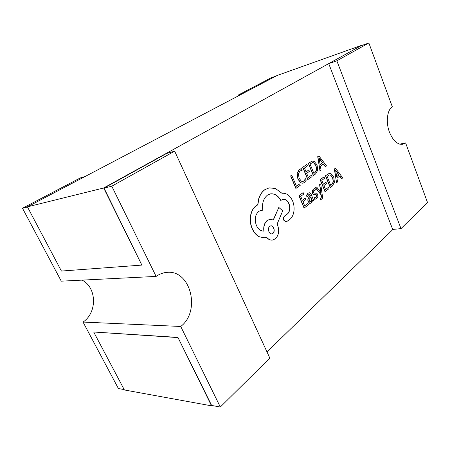 <?xml version="1.0" encoding="UTF-8"?>
<svg xmlns="http://www.w3.org/2000/svg" width="450" height="450" viewBox="0 0 450 450"><rect width="100%" height="100%" fill="white"/><g stroke="black" fill="none" stroke-linecap="round" stroke-linejoin="round"><path stroke-width="0.67" d="M405.602 142.903L402.789 144.276C397.507 144.821 393.075 140.799 389.481 132.21C385.684 122.422 387.107 110.109 392.287 106.706L368.859 42.975L360.866 45.821L328.731 63.63L392.704 229.433L401.012 228.628L427.5 202.472L405.602 142.903L399.679 144.141M320.704 183.881L319.742 184.612L321.081 192.982L316.648 186.975L315.596 187.774L321.199 194.743L321.429 196.616L320.979 198.568L320.383 198.81L320.929 200.149L321.576 199.794C322.38 199.153 322.633 197.747 322.335 195.581L320.704 183.881L319.579 184.641L320.856 192.634M320.383 198.81L320.929 200.149M316.648 186.975L315.433 187.802L321.036 194.766L321.266 196.639L320.811 198.596L320.299 198.827M308.97 192.803L307.924 193.269L306.36 195.536L307.147 196.999L309.009 194.321L310.511 195.834L309.037 197.449C307.935 198.658 307.716 200.081 308.391 201.713L309.634 203.197L310.331 203.287L311.181 202.888L312.216 200.031L312.795 201.352L313.746 200.61L311.439 195.03C310.759 193.388 309.966 192.639 309.054 192.786L308.093 193.241L306.529 195.508L307.147 196.999M312.216 200.391L312.795 201.352M308.931 194.338L310.343 195.862L308.869 197.477C307.766 198.686 307.553 200.104 308.222 201.735L309.465 203.22L310.252 203.299M307.856 203.377L304.673 205.858L302.946 201.724L305.747 199.569L305.162 198.163L302.355 200.312L300.707 196.357L303.744 194.057L302.985 192.667L298.918 195.739L304.082 208.074L308.436 204.767L307.856 203.377L304.639 205.779M305.162 198.163L302.327 200.233M300.898 168.778L299.194 169.554L297.039 173.464L297.906 179.134L300.786 182.88L302.816 183.229M301.123 170.432L302.124 170.381L301.433 168.705L299.357 169.521L297.208 173.43L298.074 179.1L300.954 182.852L302.901 183.218L304.346 182.554L306.197 180.248L305.567 178.729L303.739 181.058L302.782 181.513M360.979 45.782L103.686 187.982L141.857 265.084L104.04 188.117L166.59 153.467L174.656 151.178L111.786 186.204L104.04 188.117M211.899 405.501L211.545 405.844L177.936 337.41L211.618 405.45L220.32 407.025L269.843 358.132L174.656 151.178M266.991 351.928L392.979 229.404M299.644 183.904L296.477 186.232L291.673 175.168L290.627 175.911L295.869 188.443L300.234 185.316L299.644 183.904L296.449 186.159M311.484 175.196L308.368 177.491L306.669 173.357L309.414 171.366L308.835 169.965L306.09 171.951L304.464 168.002L307.446 165.881L306.697 164.498L302.709 167.333L307.783 179.646L312.058 176.586L311.484 175.196L308.34 177.418M308.835 169.965L306.062 171.883M312.036 161.117L308.323 163.344L313.318 175.562L315.551 174.004L317.756 170.179L317.042 164.852L314.168 161.353L312.12 161.094L308.486 163.311L313.487 175.528M323.308 164.025L325.327 166.697L326.52 165.904L318.909 155.908L317.886 156.634L319.967 170.741L321.019 169.971L320.389 166.157L323.432 163.935L325.491 166.663M318.909 155.908L317.723 156.667L319.967 170.741M314.64 188.572L313.324 189.152L312.109 190.986L312.261 193.303L313.099 194.468L316.041 194.721L316.62 195.351L315.99 197.381L315.101 197.803M314.775 190.013L315.534 190.007L314.724 188.556L313.493 189.124L312.277 190.958L312.429 193.275L313.262 194.439L314.736 194.715M314.899 194.687L316.204 194.692L316.783 195.328L316.153 197.359L314.094 197.758L314.736 199.322L315.174 199.282M328.506 187.262L325.553 189.562L323.927 185.552L326.52 183.555L325.969 182.188L323.37 184.185L321.812 180.354L324.63 178.217L323.904 176.873L320.13 179.724L325.001 191.683L329.057 188.612L328.506 187.262L325.524 189.489M325.969 182.188L323.336 184.112M329.102 173.436L325.44 175.714L330.238 187.577L332.364 186.019L334.44 182.227L333.743 177.024L330.998 173.655L329.186 173.419L325.609 175.686L330.407 187.549M339.688 176.096L341.612 178.672L342.754 177.879L335.475 168.232L334.507 168.958L336.544 182.739L337.539 181.963L336.926 178.245L339.812 176.006L341.775 178.639M335.475 168.232L334.344 168.992L336.544 182.739M283.028 199.299C285.412 199.108 287.342 200.554 288.804 203.625C290.301 207.787 289.879 211.191 287.539 213.829L284.479 216.073C283.427 217.102 283.213 218.509 283.821 220.286L286.172 221.951M270.416 193.888C274.517 193.455 277.954 195.632 280.721 200.419L283.112 199.288C285.531 199.046 287.483 200.481 288.973 203.602C290.464 207.765 290.042 211.168 287.707 213.806L284.648 216.051C283.596 217.08 283.376 218.486 283.989 220.264L286.256 221.94L290.374 218.976C292.331 217.018 293.529 214.312 293.968 210.859C294.351 207.371 293.873 204.013 292.539 200.784C289.907 195.373 286.391 192.876 281.987 193.297L275.423 188.499L269.224 187.858L264.943 189.669C262.153 191.689 260.134 194.704 258.879 198.709L257.839 204.857L256.269 205.74C253.406 207.861 251.55 211.185 250.712 215.719C249.998 220.185 250.549 224.533 252.354 228.763C254.115 232.616 256.534 235.316 259.605 236.857L264.606 237.774L266.676 237.302C268.374 239.321 270.27 240.244 272.357 240.075L275.332 238.826C278.82 235.322 279.551 230.687 277.532 224.921L277.138 224.016L282.729 210.825L278.814 207.439L273.364 220.005L269.972 219.324L267.328 220.444C264.561 222.913 263.458 226.457 264.032 231.081C260.899 231.238 258.356 229.371 256.404 225.467C254.295 219.471 255.094 214.751 258.789 211.314L261.371 210.257L262.794 210.218C261.838 203.574 263.374 198.562 267.401 195.188L270.501 193.871C274.629 193.393 278.094 195.564 280.89 200.391M261.287 210.268L262.794 210.218M269.887 219.336L267.159 220.466C264.392 222.936 263.295 226.474 263.863 231.092M278.814 207.439L273.234 219.938M266.535 237.352C268.228 239.349 270.113 240.261 272.194 240.092L272.278 240.081M269.139 187.869L264.774 189.703C261.99 191.717 259.971 194.732 258.716 198.737L257.67 204.879L256.101 205.768C253.237 207.889 251.387 211.213 250.543 215.741C249.834 220.208 250.38 224.556 252.186 228.78C253.946 232.639 256.365 235.333 259.436 236.874L264.521 237.78M177.936 337.41L93.696 332.01L124.391 389.964L211.545 405.844M360.9 45.579L277.138 75.487L27.411 206.854L61.414 271.052L141.857 265.084M177.744 337.567L93.696 332.01M103.686 187.982L27.411 206.854M27.501 207.023L22.5 208.26L61.279 281.166L156.127 276.412C159.621 273.943 163.333 272.588 167.265 272.351C190.783 269.933 200.931 311.411 180.726 326.469L220.32 407.025M111.786 186.204L156.127 276.412M180.726 326.469L83.031 322.059L118.389 388.53L124.189 389.588M82.058 280.125C96.795 287.336 97.481 312.508 83.031 322.059M84.819 176.659L80.28 177.941L22.5 208.26M368.859 42.975L336.848 60.812L328.731 63.63M336.848 60.812L401.012 228.628M275.929 76.123L270.99 77.884L238.208 95.085L238.517 95.805M243.146 93.369L238.208 95.085M291.842 175.134L290.627 175.911M290.796 175.882L296.038 188.415M305.567 178.729L303.902 181.029L302.867 181.496L301.354 181.204L299.109 178.228L298.384 173.886L299.97 170.966L302.124 170.381M306.861 164.464L302.709 167.333M302.873 167.299L307.952 179.618M310.044 164.019L313.892 173.43L314.983 172.626L316.688 169.729L316.052 165.628L313.836 162.793L312.407 162.641L310.044 164.019M313.864 173.357L314.814 172.659L316.524 169.763L315.883 165.656L313.673 162.827L312.328 162.658M320.141 164.576L322.594 162.787L319.011 157.821L320.141 164.576M320.124 164.498L322.431 162.821L319.123 158.344M303.154 192.639L298.918 195.739M299.087 195.711L304.245 208.052M309.116 199.524L309.319 200.824L310.016 201.623L310.916 201.442L311.659 199.924L310.995 196.999L309.116 199.524M310.343 201.679L311.496 199.946L310.871 197.134M314.257 197.736L314.736 199.322M314.904 199.299L316.569 198.664L317.846 196.757L317.689 194.428L316.789 193.247L313.892 193.033L313.352 192.386L313.296 191.323L313.909 190.429L315.534 190.007M324.073 176.844L320.13 179.724M320.299 179.691L325.17 191.655M327.094 176.349L330.784 185.484L331.813 184.68L333.422 181.811L332.803 177.806L330.688 175.072L329.434 174.926L327.094 176.349M330.75 185.406L331.65 184.708L333.259 181.839L332.634 177.834L330.525 175.106L329.355 174.943M336.684 176.698L339.007 174.904L335.582 170.106L336.684 176.698M336.668 176.614L338.844 174.932L335.694 170.623M272.891 233.415C275.569 231.559 273.724 225.259 270.844 225.838L269.786 226.282C267.126 227.976 268.892 234.484 271.789 233.876L272.722 233.432C275.361 231.604 273.617 225.399 270.759 225.849M271.704 233.882L272.722 233.432"/></g></svg>
